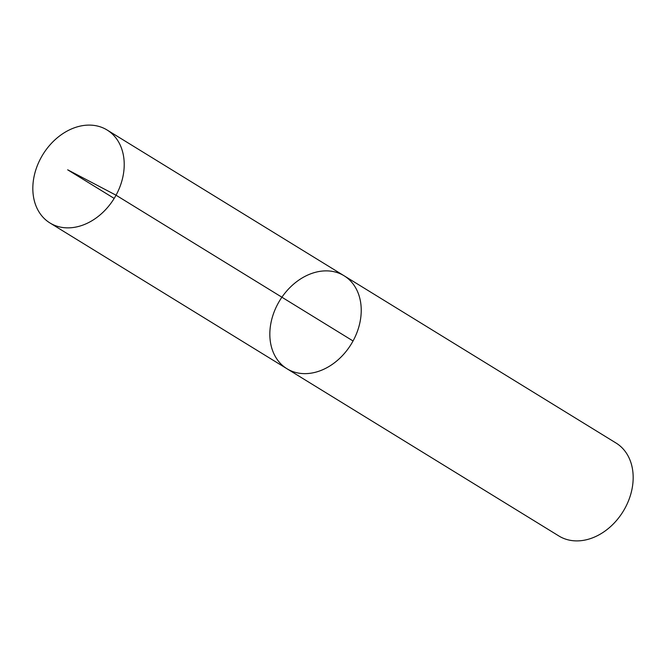<?xml version="1.0" encoding="UTF-8"?>
<svg xmlns="http://www.w3.org/2000/svg" width="666" height="666" viewBox="0 0 666 666"><rect width="100%" height="100%" fill="white"/><g stroke="black" fill="none" stroke-linecap="round" stroke-linejoin="round"><path stroke-width="1" d="M344.114 275.782A54.562 41.858 -58.4 0 1 351.19 344.189A54.562 41.858 -58.4 0 1 286.946 368.731L558.891 535.988A54.562 41.858 -58.4 0 0 624.991 508.233A54.562 41.858 -58.4 0 0 616.058 443.04L344.114 275.782A54.562 41.858 121.6 0 1 353.047 340.975A54.562 41.858 121.6 0 1 286.946 368.731A54.562 41.858 121.6 0 1 279.878 300.324A54.562 41.858 121.6 0 1 344.114 275.782L107.109 130.012A54.562 41.858 121.6 0 1 114.177 198.41A54.562 41.858 121.6 0 1 49.942 222.96A54.562 41.858 121.6 0 1 41.009 157.767A54.562 41.858 121.6 0 1 107.109 130.012M114.177 198.41L67.674 169.813L116.042 195.205L353.047 340.975M286.946 368.731L49.942 222.96"/></g></svg>
